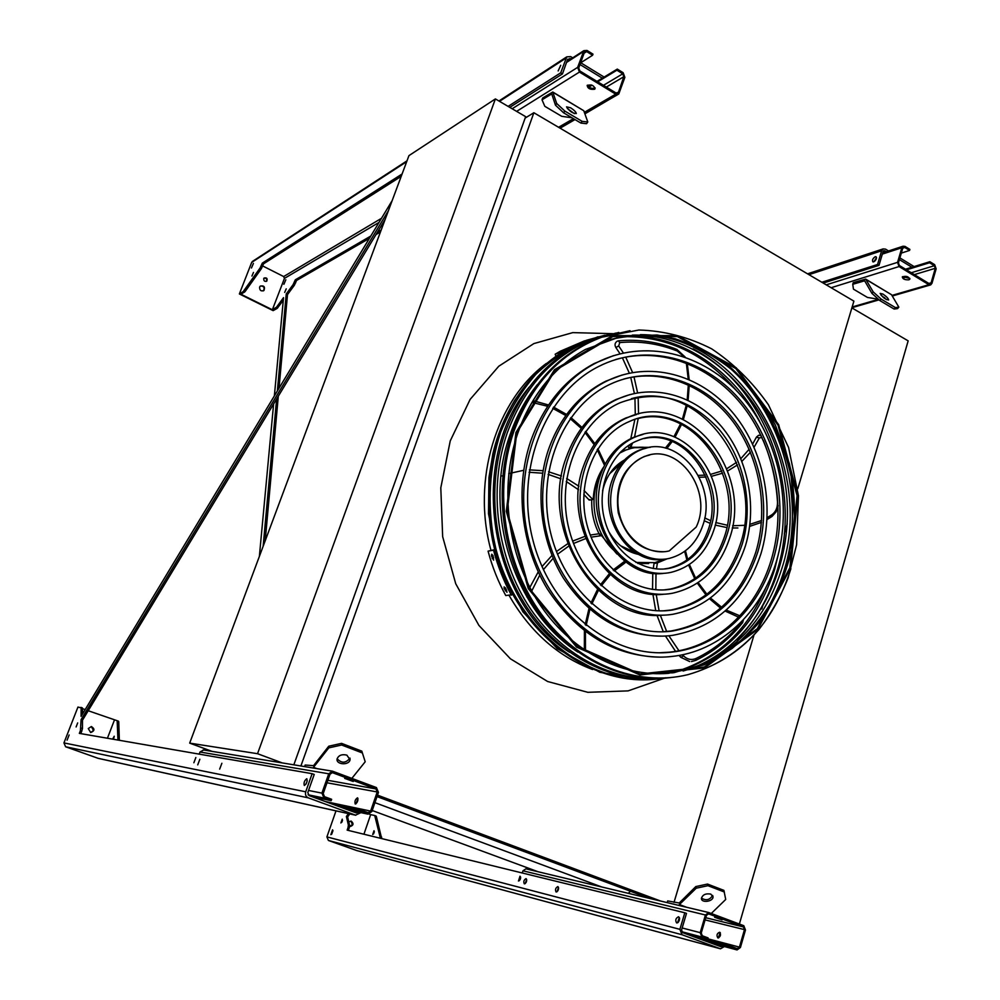 <?xml version="1.0" encoding="UTF-8"?>
<svg xmlns="http://www.w3.org/2000/svg" width="1000" height="1000" viewBox="0 0 1000 1000"><rect width="100%" height="100%" fill="white"/><g stroke="black" fill="none" stroke-linecap="round" stroke-linejoin="round"><path stroke-width="1.5" d="M189.688 743.112L257.538 753.7L495.387 98.925L408.95 155.625L189.688 743.112L212.087 751.388M495.387 98.925L525.65 116.662L293.837 764.825M257.538 753.7L282.25 762.925M374.925 802.663L601.763 886.975M372.212 810.512L538.125 871.762M630.413 891.237L628.362 893.325M377.013 796.575L649.625 898.413M377.512 795.15L660.7 901.062M525.15 118.062L533.862 112.737L853.9 301.125L797.763 488.75M794.075 501.062L792.325 506.925M787.25 523.888L784.3 533.737M763.175 604.35L761.787 608.987M753.962 635.138L674 902.4M533.862 112.737L300.9 765.987M851.875 307.875L908.162 340.863L739.375 924.025M743.787 925.688L708.763 912.55L705.425 914.987L700.212 932.663L701.938 937.038L707.688 939.15L708.062 937.887L702.312 935.775L701.237 933.037L706.438 915.375L708.525 913.838L743.425 926.938L744.475 929.625L739.425 947.125L737.325 948.65L731.525 946.525L731.162 947.788L737.05 949.938L740.425 947.5L745.475 930L743.787 925.688M722.05 919.887L714.638 917.262L722.05 919.887M678.3 922.275L679.6 918.413M557.788 890.925L558.612 888.538M526.05 882.6L526.7 880.738M708.538 912.513L525.9 868.838L522.95 870.812L522.25 872.987M520.625 878.062L520.1 879.712M718.337 937.95L720.125 932.562M704.55 940.688L731.162 947.788M691.575 935.925L731.525 946.525M717.913 937.925C720.588 936.675 721.175 934.788 719.663 932.25C716.938 933.363 716.325 935.25 717.825 937.9L717.913 937.925M682.225 932.425L707.688 939.15M667.175 902.6L667.688 900.913L679.225 903.012L695.825 886.575L707.513 884.062L707.938 885.688L696.237 888.2L678.6 905.337M712.588 895.425C709.825 900 706.112 900.9 701.438 898.112M711.287 913.462L725.713 899.463L723.888 890.362L707.513 884.062M724.325 891.988L707.938 885.688M710.788 894.1L713.025 896.762C713.425 901.625 701.25 903.337 701.425 898.4C702.625 894.688 705.75 893.25 710.788 894.1M696.237 888.2L695.825 886.575M852.738 284.3L853.238 282.625L865.675 279.113L873.188 291.875L881.125 299.1L879.85 300.575L871.925 293.363L864.65 280.8L852.738 284.3L853.462 289.15L867.45 297.438L878.325 299.188M908.925 279.8C904.887 280 902.675 279.037 902.312 276.913C906.087 275.738 908.587 276.5 909.837 279.225L908.925 279.8M899.062 266.55L928.888 284.7L930.7 284.875L931.963 283.312L936.137 268.825L934.675 264.675L929.862 261.712L929.562 262.75L934.375 265.712L935.288 268.3L931.112 282.8L929.188 283.663L899.375 265.5L898.438 262.875L902.738 248.275L904.688 247.425L909.575 250.438L909.887 249.4L904.987 246.388L903.05 246.225L901.862 247.738L897.562 262.35L899.062 266.55L831.125 287.725M902.562 276.65L909.887 278.45M874.825 261.137L876.338 258.8M901.312 253.1L909.575 250.438M906.488 269.837L929.562 262.75M905.475 269.225L929.862 261.712M865.812 279.188L891.513 294.713L898.838 307.137L897.562 308.6L894.137 309.062L879.85 300.575M882.875 294.05C886.375 296.4 888.312 298.387 888.662 299.988C885.35 299.5 882.525 297.312 880.163 293.4L882.875 294.05M894.137 309.062L895.413 307.587L881.125 299.1M895.413 307.587L898.838 307.137M881.062 295.2L886.5 299.65M884.287 297.45L883.575 297.663M871.925 293.363L873.188 291.875M542.025 99.8L542.663 98L552.775 92.013L556.688 103.462L564.8 111.05L563.587 112.8L555.487 105.213L551.737 93.925L542.025 99.8L544.812 106.312L561.688 116.3L572.062 117.825M594.55 89.25C590.125 89.75 587.675 88.475 587.175 85.425C591.388 84.262 593.987 85.4 594.987 88.85L594.55 89.25M579.438 72.062L615.725 94.15L618.75 94.025L624.862 77.35L623.138 72.7L617.288 69.1L616.9 70.213L622.75 73.812L623.825 76.712L618.475 92.238L616.112 93.038L579.837 70.95L578.725 68L584.65 51.7L586.65 51.575L592.6 55.25L592.987 54.138L587.038 50.462L583.837 50.663L577.663 67.362L579.438 72.062L516.625 111.375M587.388 85.188C589.087 87.863 591.6 88.85 594.938 88.138L595.163 87.975M580.513 62.912L592.6 55.25M588.913 87.112L592.038 85.213M597.675 81.812L616.9 70.213M588.3 86.625L591.125 84.913M596.975 81.388L617.288 69.1M552.875 92.075L583.775 110.725L587.788 121.975L586.575 123.7L580.925 123.088L563.587 112.8M570.612 107.8C574.138 110.1 576.038 112.013 576.312 113.537C572.663 113.45 569.4 111.225 566.538 106.85L570.612 107.8M580.925 123.088L582.137 121.35L564.8 111.05M582.137 121.35L587.788 121.975M567.312 108.488L574.338 113.625M555.487 105.213L556.688 103.462M376.438 787.562L332.475 771.175L328.738 773.787L321.925 793.125L324 798.05L331.15 800.688L331.637 799.3L324.487 796.675L323.2 793.587L330 774.262L332.337 772.625L375.962 788.925L377.225 791.963L370.625 811.087L368.175 812.712L360.775 810.037L360.3 811.4L367.925 814.137L371.863 811.538L378.45 792.425L376.438 787.562M353.225 781.488L344.688 778.375L353.225 781.488M203.65 750L200 752.013L199.213 754.137M355.988 803.8L357.975 798.475M340.825 807.237L360.3 811.4M331.562 803.838L360.775 810.037M355.3 804.025C357.562 802.375 358.312 800.312 357.525 797.812C355.238 799.338 354.475 801.4 355.238 804.013L355.3 804.025M319.8 799.525L320.2 798.413M312.312 796.775L331.15 800.688M304.587 766.6L305.15 765.013L313.538 765.688L328.75 746.213L341.587 743.363L341.65 745.013L328.812 747.862L313 767.975M349.975 758.088L349.963 758.125C345.863 763.275 341.587 763.487 337.125 758.763C338.787 755.188 342.025 754 346.863 755.138L350.037 759.775C349.062 765.763 335.487 764.675 337.137 758.725M361.812 751.137L365.2 761.762L361.812 751.137L341.587 743.363M361.9 752.788L341.65 745.013M365.2 761.762L351.887 778.337M328.812 747.862L328.75 746.213M823.238 283.075L878.988 265.363L883.062 251.65L883.8 250.712L886.4 251.663M821.838 282.25L877.55 264.5L878.988 265.363M520.625 877.05L519.35 880.713M363.913 834.237L370.662 814.65L374.712 815.512L380.412 838.275M372.7 834.513L374.025 830.725L372.7 834.513M720.35 932.887L718.713 937.85M899.4 259.613L911.9 267.238M348.438 830.45L349.613 825.512L347.625 816.938L349.775 813.913M722.562 946.062L720.788 946.65L682.638 932.65L681.575 929.963L686.488 913.4L684.812 912.775L679.887 929.338L682.013 934.725L720.475 948.787L724.375 946.55M873.838 261.8L876.525 257.65M331.662 834.25L332.975 830.662M677.562 922.825L679.35 917.487M525.237 883.6L526.675 879.438M557.013 891.787L558.538 887.362M341.812 822.25L342.525 820.325M336 810.875L326.9 836.9L328.413 840.475L356.737 850.55M349.312 827.938L348.062 827.487L347.15 830.125L684.812 912.775M348.062 827.487L348.375 825.05L346.388 816.488L348.438 813.612M888.55 250.963L885.512 249.1L883.1 248.912L881.625 250.775L877.55 264.5M873.7 261.85C876.125 260.175 876.9 258.463 876.038 256.737L875.225 256.725C872.8 258.412 872.025 260.125 872.887 261.85L873.7 261.85M330.85 834.675L332.587 829.8L330.85 834.675M518.462 881.038L520.025 876.175L518.462 881.038M676.7 922.938C679.525 921.562 680.175 919.513 678.637 916.787L678.538 916.75C675.713 918.15 675.075 920.2 676.612 922.913L676.7 922.938M524.375 883.863C526.538 882.613 527.125 880.863 526.112 878.637L526.05 878.625C523.875 879.887 523.3 881.625 524.312 883.85L524.375 883.863M556.15 892.013C558.45 890.738 559.038 888.925 557.925 886.6L557.863 886.575C555.562 887.862 554.975 889.675 556.087 892L556.15 892.013M340.887 822.975L342.25 819.163L340.887 822.975M914.075 266.575L899.9 257.9M374.825 815.562L376.362 816.513L381.662 838.575M373.55 833.925L374.35 831.737M349.637 826.538L349.913 826.612C353.575 825.438 353.975 823.587 351.138 821.062L348.775 821.862M369.162 814.087L370.662 814.65M350.925 821.025L352.425 824.587L349.637 826.525M346.388 816.488L347.625 816.938M262.738 265.975L283.675 276.55L284.438 278.4L272.362 309.762L241.075 294.3L245.113 291.537L261.375 268.637L263.6 263.775L262.312 263.125L402.1 173.988M263.6 263.775L401.225 176.337M82.513 714L82.525 708.4L80.988 707.412M392.15 200.625L81.088 716.363L81.125 707.875L77.95 707.05L63.938 742.913L65.638 746.775L98.25 758.363L355.8 815.25M274.363 395.925L283.538 297.638L276.575 307.113L272.362 309.762M283.288 300.3L277.15 308.425L273.125 310.637L239.363 293.95L251.675 262.425L406.7 161.65M509.775 107.362L562.463 73.888L567.663 59.212L570.938 58.987M80.875 733.65L82.475 728.6L82.5 720.188L385.15 219.412M358.688 812.15L356.287 812.913L309.075 795.588L307.8 792.55L314.212 774.463L312.137 773.688L305.725 791.787C305 794.638 305.85 796.65 308.275 797.85L355.513 815.15L360.913 812.625M305.975 784.125L307.225 780.837M579.963 64.5L602.312 78.15M259.375 556.388L273.612 403.963M88.212 710.738L117.163 720.713L117.95 740.062M114.325 720.337L107.425 738.238M370.8 236.038L295.312 279.8L293.113 284.625L286.25 293.95L277.362 390.938M276.637 398.963L263.137 546.3M377.413 232.2L381.188 230.012M283.875 284.3L285.837 279.775L283.875 284.3M284.688 292.413L286.225 288.85L284.688 292.413M113.537 739.3L114.25 736.225L112.613 739.137M357.95 799.925L356.925 802.675M295.312 279.8L296.575 280.438L369.4 238.363M376 234.55L380.462 231.975M560.1 128.175L575 119.575M584.888 113.85L607.325 100.625M508.113 106.388L560.712 72.838L562.463 73.888M263.75 278.325C266.35 277.8 267.213 278.825 266.312 281.388L266.788 281.112C267.675 278.538 266.825 277.512 264.225 278.038L263.762 278.688C263.712 281.025 264.725 281.825 266.788 281.112M260.4 286C263.875 286.025 264.9 287.625 263.463 290.788L263.35 290.875M252.975 261.075L251.675 262.425M604.125 77.062L580.75 62.763M572.712 57.85L570.7 56.612L566.725 56.875L560.712 72.838M296.575 280.438L294.363 285.262L287.5 294.575L279.025 388.2M278.3 396.213L265.2 540.775M117.2 720.738L118.75 721.725L119.35 740.312M81.862 731.1L80.425 730.588L79.338 733.375L312.137 773.688M80.425 730.588L81.075 719.675L388.413 210.675M244.462 292.238L243.188 291.613L239.363 293.95M243.188 291.613L260.087 268L262.312 263.125M251.938 276.025L253.487 272.438L251.938 276.025M251.438 268L253.412 263.438L251.438 268M558.15 70.938L560.725 65.3L558.15 70.938M67.088 740.138L69.125 734.975L67.088 740.138M193.875 762.75L195.85 757.525L193.875 762.75M304.363 785.475L304.3 785.462C303.587 782.8 304.4 780.562 306.762 778.725L306.825 778.737C307.538 781.4 306.712 783.65 304.363 785.475M197.725 764.887L199.85 759.25L197.725 764.887M219.675 769.125L221.887 763.263L219.675 769.125M76.112 726.963L77.688 722.925L76.112 726.963M259.625 287.05C259.55 290.375 260.988 291.525 263.938 290.512C265.25 286.85 264.037 285.375 260.287 286.1L259.625 287.05M287.5 294.575L286.25 293.95M91.412 726.562L93.462 730.512L90.688 732.562C94.763 730.863 94.987 728.85 91.35 726.55L88.275 728.55L90.688 732.562M82.525 708.637L85.162 709.613M81.075 719.675L82.5 720.188M736.963 639.9C755.575 620.812 768.975 597.675 777.163 570.525C802.925 488.575 765.138 386.062 693.088 348.85M609.175 334.438L588.138 339.925C569.1 347.875 551.688 359.325 535.875 374.288C521.35 391.062 509.6 410.387 500.613 432.262C489.35 467.125 487.163 503.375 494.062 540.988C512.55 628.062 589.35 688.538 660.075 678.688M766.388 586.562C746.95 631.775 715.425 660.537 671.825 672.875L671.65 672.925M620.812 336.7C666.287 335.45 705.013 353.612 736.988 391.175M674.3 672.588C723.85 657.9 757.312 623.475 774.675 569.3L779.15 550.95M759.688 421.463C731.812 368.013 677.913 332.775 623.45 336.238M529.288 386.987C467.038 459.7 488.75 601.7 569.575 652.288M615.4 359.6C661.625 346.037 712.613 366.325 744.163 407.85C775.662 449.513 786.275 509.275 771.287 559.688C756.688 609.6 716.663 647.412 669.613 652.163L659.75 652.763M659.188 657.087C613.763 655.975 576.425 633.175 547.15 588.688C521.125 545.625 514.75 488.15 530.725 441.075C543.6 405.125 564.812 379.25 594.338 363.462L613.575 355.613M773.288 559.513C789.4 505.438 775.837 440.812 739.3 399.038C702.8 357.325 645.475 342.612 598.55 366.538C544.75 393.462 514.55 470.6 533.075 540.75C551.138 611.05 613.362 659.013 671.513 652.15C718.612 647.4 758.688 609.513 773.288 559.513M776.462 561.087C793.037 505.363 778.988 438.8 741.275 395.838C703.6 352.938 644.425 337.95 596.112 362.912C541.087 390.812 510.288 469.938 529.312 541.875C547.85 613.975 611.525 663.225 671.137 656.525C719.9 651.862 761.4 612.737 776.462 561.087M623.775 379.025C663.238 368.375 706.488 386.188 733.225 421.938C759.912 457.812 768.763 508.988 755.837 552.075C740.925 596.912 712.588 623.237 670.825 631.038L662.013 631.788M661.612 636.112C621.938 635.938 589.188 616.613 563.375 578.112C540.413 540.862 534.587 490.838 548.4 449.787C559.875 417.562 579 394.712 605.763 381.213L622.125 375M757.825 551.888C771.712 505.7 760.375 450.412 729.463 414.387C698.562 378.425 649.987 365.213 609.8 384.425C562.175 406.737 535.087 474.05 551.25 535.312C566.95 596.712 621.875 638.325 672.712 630.988C714.525 623.175 742.9 596.8 757.825 551.888M761.025 553.462C775.375 505.662 763.587 448.45 731.525 411.238C699.488 374.087 649.125 360.55 607.55 380.7C558.625 403.938 530.862 473.312 547.513 536.425C563.713 599.688 620.188 642.625 672.55 635.35C716.05 627.413 745.537 600.125 761.025 553.462M631.362 398.675C700.212 378.938 765.9 470.4 740.238 544.388C727.975 581.038 704.912 602.9 671.05 610L663.438 610.825M663.213 615.15C597.575 622.325 538.862 530.825 565.887 458.413C575.85 430.288 592.638 410.613 616.263 399.4L629.862 394.613M742.212 544.175C753.863 505.775 744.663 459.712 719.175 429.462C690.175 397.962 657.163 389.05 620.125 402.738C579.113 420.675 555.5 477.863 569.2 529.938C582.487 582.137 629.675 617.3 672.95 609.913C706.85 602.8 729.938 580.9 742.212 544.175M745.438 545.775C757.55 505.775 747.925 457.812 721.338 426.375C694.75 395 652.95 383.1 618.075 398.925C575.662 417.75 551.3 477.05 565.513 531.038C579.312 585.163 628.125 621.663 672.975 614.25C708.475 606.975 732.638 584.15 745.438 545.775M638.15 418.537C693.162 404.012 745.15 477.362 724.488 536.613C714.8 565.438 696.737 582.925 670.312 589.062L664.05 589.9M663.988 594.212C610.025 601.325 561.163 526.45 583.2 466.95C591.538 443.275 605.75 426.962 625.837 417.987L636.812 414.425M726.438 536.4C749.163 472.212 686.363 394.95 629.525 421.438C595.562 435.275 575.763 482.038 586.95 524.625C597.775 567.325 636.775 595.925 672.2 588.938C698.662 582.788 716.737 565.275 726.438 536.4M729.7 538.013C753.562 470.55 687.4 389.375 627.663 417.55C592.212 432.212 571.6 481.15 583.312 525.712C594.637 570.4 635.375 600.35 672.438 593.25C700.387 586.888 719.488 568.475 729.7 538.013M644.15 438.575C685.562 428.663 724.262 484.1 708.587 528.775C701.363 550.138 688.037 563.3 668.612 568.25L663.863 569.012M663.962 573.312C621.888 579.875 583.288 521.763 600.337 475.4C606.95 456.538 618.337 443.725 634.513 436.95L642.975 434.425M710.525 528.538C727.75 480.1 680.925 421.675 638.025 440.5C611.512 450.525 595.887 486.55 604.5 519.362C612.8 552.288 643.175 574.2 670.512 568.088C689.95 563.125 703.288 549.938 710.525 528.538M713.812 530.163C732.175 478.5 682.1 416.2 636.35 436.538C608.263 447.325 591.75 485.588 600.9 520.45C609.712 555.4 641.912 578.713 670.938 572.375C691.787 567.15 706.087 553.075 713.812 530.163M591.25 500.112L589.075 499.613L591.888 500.012L593.288 498.188C594.113 486.4 597.587 475.975 603.725 466.938M629.963 447.738L646.663 447.562M629.113 445.075L632.075 447.287L650.275 447.35M632.075 447.287L628.625 447.537L628.125 445.737M647.938 447.75C640.487 446.562 633.237 447.287 626.175 449.913L619.475 453.15M601.625 471.812C587.825 495.412 593.312 531.587 613.462 549.975M636.013 562.475L654.938 562.638L664.775 559.138M624.487 459.95C613.263 466.3 605.95 476.625 602.562 490.9M608.713 531.487C616.175 544.1 626.2 551.775 638.787 554.487M631.237 448.35L620.925 451.662M591.763 500.05C591.325 512.812 594.1 524.712 600.1 535.75M637.837 563.45L648.662 563.538M663.612 559.7L654.025 563.5L657.4 562.888L656.475 568.925M667.113 558.825L657.4 562.888M616.912 554L601.538 535.625L591.075 537.175M599.35 533.7L601.538 535.625M624.325 563.3L625.887 562.125M663.5 559.25C629.562 565.15 598.125 518.438 611.812 481.062C617.188 465.637 626.538 455.262 639.837 449.925L646.688 448.025M622.312 462.275L609.675 473.738M620.588 545.75L636.025 552.913M703.012 524.837C717.675 483.688 678.125 434.012 641.688 449.538C618.812 457.887 605.275 488.775 612.65 516.925C619.75 545.163 645.938 563.913 669.388 558.375C685.7 554.038 696.9 542.85 703.012 524.837M696.175 527.087C713.65 491.475 678.8 442.188 645.15 456.312C625.1 463.413 613.188 490.387 619.625 514.963C625.812 539.612 648.75 555.962 669.225 550.925L696.175 527.087M649.837 454.95L644.338 456.475C623.375 466.675 614.688 485.425 618.275 512.737C626.062 539 641.462 552 664.463 551.712M493.062 555.812L493.587 560.125L491.45 556.013L491.725 554.212L493.062 555.812M505.763 588.362L506.987 592.288L504.137 588.5L504.125 586.888L505.763 588.362M494.6 549.963L488.075 551.138C492.25 566.838 498.15 581.638 505.763 595.55L512.312 594.688M493.6 550.438C497.8 566.237 503.725 581.138 511.388 595.15M494.538 549.688L488.075 551.138M564.712 349.613L560.4 351.775L564.775 349.738M584.6 340.838L560.288 351.238L555.175 354.225L555.925 356.138M598.038 336.775L555.175 354.225M632.312 335.1C706.325 333.312 773.3 401.6 785.263 483.812C797.962 565.938 754.1 650.763 683.088 671.025M690.913 669.075C735.7 652.212 766.038 618.638 781.9 568.35C815.975 464.975 740.788 334.375 640.375 334.637M537.325 384.675C525.688 399.188 516.6 415.825 510.087 434.613C482.175 511.175 514.125 611.487 577.925 652.1M663.737 678.312C614.163 684.013 560.475 657.562 527.425 608.025C494.5 558.462 485.562 489.513 504.825 433.575C522.513 385.938 551.938 354.4 593.088 338.938L611.638 333.888M757.375 623.85C769.375 607.788 778.388 589.7 784.4 569.575C807.65 494.487 778.825 401.538 717.362 358.15M616.1 333.038L595.388 338.475C554.237 353.938 524.825 385.5 507.137 433.162C487.738 489.538 496.975 559.113 530.462 608.787C564.05 658.425 618.387 684.412 668.175 677.812M605.775 340.55C628.825 334.725 651.988 334.137 675.263 338.8C697.975 346.337 718.812 358.3 737.788 374.663L762.15 403.875C775.537 426.287 785.2 450.5 791.137 476.538L794.375 516.087C792.738 542.55 787.087 567.663 777.438 591.4C765.625 613.75 750.55 632.737 732.212 648.363C712.35 661.55 690.75 669.875 667.4 673.337L656.025 673.725M670.725 677.588C621.2 683.112 567.65 656.488 534.712 606.862C501.875 557.2 492.987 488.212 512.2 432.262C529.875 384.538 559.275 352.938 600.413 337.475L618.8 332.45M665.725 677.75L628.062 690.888L587.825 692.312L547.638 681.513L510.412 658.787L478.95 625.462L455.725 583.737L442.663 536.65L440.8 487.812L450.25 440.887L470.138 399.375L498.775 366.238L533.862 343.587L572.762 332.625L612.725 333.663M546.35 363.438C496.15 400.375 471.587 479.725 490.925 550.15M509.025 595.312C530.013 631.737 557.863 656.475 592.575 669.525M705.738 917.712L743.425 926.938M681.663 931.688L701.938 937.038M682.163 927.975L700.212 932.663M522.95 870.812L705.425 914.987M710.1 942.725L736.812 949.862M707.8 938.775L739.425 947.125M705.1 919.912L744.475 929.625M686.55 907.237L679.625 904.638M852.15 306.975L878.487 299.337M883.763 297.8L884.463 297.6M891.925 295.425L928.888 284.7M826.237 284.837L897.562 262.35M882.337 254.1L901.862 247.738M902.825 248.038L904.688 247.425M928.85 283.45L931.112 282.8M903.725 277.825L907.475 276.688M914.338 274.625L935.288 268.3M911.25 272.738L934.375 265.712M891.513 294.713L866.112 279.538M865.05 281.337L864.125 280.788M558.575 127.287L573.462 118.65M584.35 112.338L615.725 94.15M512.163 108.763L577.663 67.362M566.512 62.462L583.188 51.712M583.888 53.35L586.65 51.575M616.688 93.275L618.475 92.238M606.337 87.088L623.825 76.712M603.45 85.325L622.75 73.812M583.775 110.725L553.05 92.362M551.962 94.388L551.337 94.012M327.863 780.325L375.962 788.925M332.125 772.625L332.9 772.75M308.05 794.775L324 798.05M308.55 790.45L321.925 793.125M200 752.013L328.738 773.787M347.675 809.75L367.312 813.988M325.288 801.538L370.625 811.087M327 782.788L377.225 791.963M317 768.637L313.575 767.35M883.15 251.425L885 250.812M326.9 836.9L679.887 929.338M808.95 274.675L881.625 250.775M356.388 850.45L720.188 948.7M328.413 840.475L682.013 934.725M375.163 816.075L376.362 816.513M380.462 836.7L381.675 837.138M349.613 825.512L348.375 825.05M82.525 708.4L81.125 707.875M276.575 307.113L277.825 307.738M567.312 60.213L570.05 58.438M283.675 276.55L381.5 218.3M284.438 278.4L379 222.425M499.5 101.337L565.925 58.15M63.938 742.913L305.725 791.787M275.9 307.8L277.15 308.425M294.387 282.238L295.637 282.863M293.113 284.625L294.363 285.262M245.113 291.537L243.85 290.9M261.375 268.637L260.087 268M262.65 266.212L261.363 265.575M65.638 746.775L308.275 797.85M97.762 758.225L355.513 815.15M117.362 721.213L118.75 721.725M82.475 728.6L81.05 728.075M604.9 335.238L586.838 340.188L559.275 353.913C542.15 366.413 527.225 382 514.513 400.688C491.35 440.175 483.125 491.15 492.512 540.062C510.425 626.812 586.325 687.788 656.912 679.038M604.513 465.337L597.212 449.7M594.138 444.625L584.95 432.375M581.275 428.387L570.138 418.587M565.8 415.525L552.725 408.338M547.663 406.287L531.962 402.4M523.612 406.05L518.913 413.525M501.025 475.938L502.788 475.9M508.738 473.612L523.675 470.288M529.4 469.875L543.075 470.7M548.55 471.763L561.45 476M566.675 478.475L578.9 486.25M584.05 490.513L592.775 499.475M533.45 400.763L534.312 402.6M665.337 448.1L671 441.05M673.925 436.688L680.55 423.9M682.438 419.025L686.263 405.2M687.2 399.85L688.337 384.85M688.225 379.113L686.325 363M683.8 356.562L677.312 351.05C658.6 343.6 639.412 340.775 619.738 342.587L618.713 345.938L623.362 352.975M625.712 357.088L632.575 372.5M634 376.85L637.6 392.85M638.15 397.312L638.55 414M638.2 418.525L634.562 436.938M632.487 443.062L630.875 447.062M615.862 347.525L618.713 345.938M618.312 340.85L619.738 342.587M676.575 349.45L677.312 351.05M704.725 517.925L710.588 520.65M715.75 522.55L727.225 525.212M732.625 525.75L744.35 525.325M749.912 524.338L761.575 520.487M767.125 517.7L771.988 514.688C775.837 511.812 777.675 507.55 777.487 501.9C776.1 480.513 771.35 459.975 763.263 440.3M762.038 437.6L759.438 437.825L754.1 447.188M750.425 452.275L741.925 461.3M737.513 464.9L727.65 470.975M722.675 473.162L711.538 476.3M705.975 477.05L699.312 477.262M756.338 437.312L759.438 437.825M771.625 516.625L771.988 514.688M656 573.488L655.825 589.775M656.188 594.338L659.112 610.85M660.337 615.25L666.712 631.6M668.863 635.75L678.938 650.738M682.45 654.775L683.425 655.8C687.275 659.513 691.5 660.4 696.1 658.45C713.888 649.837 729.237 637.487 742.138 621.425L742.5 620.712M738.625 617.175L725.138 611.062M720.6 608.15L709.513 598.75M706.012 594.975L697.337 583.15M694.788 578.775L688.587 565.025M686.925 560.05L684.65 551.4M742.15 622.913L742.138 621.425M695.575 660.4L696.1 658.45M680.6 656.862L681.1 657.375L683.425 655.8M585.65 538.6L573.525 543.488M568.6 546.213L557.513 554.25M553.138 558.288L543.387 569.688M539.763 575.1L531.725 591.013M530.075 599.487L530.7 603.237M551.825 630.125L562.675 639.763M584.35 650.037L584.425 630.875M585.188 624.675L588.975 608.6M590.925 603.125L597.463 589.55M600.388 584.888L609.288 573.75M613.125 569.975L624.7 561.213M505.312 590.812L506.662 590.15M504.137 588.5L505.462 587.85M492.212 558.538L493.663 557.85M491.45 556.013L492.887 555.325M790.888 568.737C773.138 624.5 738.812 659.812 687.938 674.65C637.125 687.138 578.7 664.55 541.638 614.475C504.637 564.412 493.35 491.037 513.663 432C531.337 384.25 560.737 352.65 601.875 337.175L630.025 330.675M515.925 432.525L506.3 511.312L528.263 588.575L576.575 647.125L639.925 674.95L704.538 667.913L757.825 629.375L790.575 568.05L797.812 495.588L778.662 424.712L736.237 367.812L677.412 335.637L612.562 335.625L554.462 369.712L515.925 432.525M516.763 432.938L555.075 370.475L612.825 336.575L677.3 336.575L735.812 368.55L778.025 425.138L797.062 495.625L789.875 567.7L757.288 628.688L704.287 667L640.037 673.975L577.062 646.287L529.025 588.075L507.2 511.262L516.763 432.938M649.725 673.425L668.35 673.35L703.95 664.938C726.225 654.175 745.588 638.875 762.038 619.05C776.35 597.188 786.513 572.888 792.525 546.163C795.975 518.737 794.95 491.3 789.463 463.862L775.375 425.05C762.163 400.975 745.625 380.375 725.775 363.237C704.425 348.663 681.525 339.25 657.087 334.988L620.475 336.637L585.487 349.412C554.025 367.025 531.325 395.188 517.4 433.875M525.9 868.838L708.763 912.55M710.2 942.763L736.963 949.912M713.025 896.762L712.738 895.675M851.925 307.7L879.05 299.85M884.4 298.3L885.037 298.113M892.275 296.012L930.275 285M882.7 252.875L903.05 246.225M559.888 128.05L574.788 119.438M584.812 113.637L617.987 94.462M566.8 61.662L583.837 50.663M203.15 749.912L332.475 771.175M347.85 809.812L367.562 814.062M350.037 759.775L349.963 758.125M807.537 273.837L883.1 248.912M356.6 850.512L720.375 948.763M374.775 815.537L375.975 815.975M252.275 261.537L407.013 160.825M498.925 101L566.725 56.875M117.163 720.713L118.55 721.225M82.362 707.9L80.95 707.387M588.138 339.925L586.838 340.188C542.212 356.087 505.538 399.225 492.85 453.875L488.925 477.638L488.5 513.775L499.387 565.612L522.875 611.8L557.263 648.65L599.888 672.325L645.475 679.775M674.112 672.638L671.825 672.875M669.613 652.163L671.513 652.15M594.338 363.462L596.112 362.912M670.825 631.038L672.712 630.988M605.763 381.213L607.55 380.7M671.05 610L672.95 609.913M616.263 399.4L618.075 398.925M670.312 589.062L672.2 588.938M625.837 417.987L627.663 417.55M668.612 568.25L670.512 568.088M634.513 436.95L636.35 436.538M589.263 500.125L583.8 494.412M578.525 489.762L566.237 481.475M560.988 478.85L548.112 474.363M542.65 473.225L529.05 472.262M548.538 404.975L533.013 400.637M526.213 401.4L525.4 401.737M605.138 464.125L597.863 448.675M594.812 443.65L585.638 431.4M581.987 427.425L570.887 417.537M566.587 414.45L553.55 407.088M630.8 438.587L634.888 419.462M635.288 414.837L634.938 397.875M634.4 393.488L630.75 377.413M629.325 373.15L622.375 357.775M620.025 353.762L615.9 347.587C614.438 344.988 614.862 342.85 617.188 341.188L618.5 340.812C638.475 339 657.962 341.875 676.938 349.438L685.163 357.038M666.838 448.488L672.212 441.538M675.075 437.15L681.538 424.387M683.4 419.487L687.175 405.662M688.1 400.288L689.237 385.275M689.137 379.5L687.288 363.387M626.175 449.913L623.938 450.387M710.738 474.338L721.862 471M726.787 468.713L736.538 462.375M740.863 458.638L749.125 449.263M752.663 444.012L756.438 437.113L758.562 435.288L761.025 435.45M698.363 475.4L705.15 475.138M737.9 527.975L732.212 527.987M726.787 527.537L715.2 525.075M710.05 523.3L704.137 520.712M778.162 505.7L776.112 511.875L772.025 516.425M749.875 526.3L761.438 522.375M767.025 519.55L771.825 516.575M685.462 550.788L687.725 559.462M689.412 564.487L695.625 578.188M698.2 582.575L706.925 594.275M710.462 598.025L721.637 607.225M726.263 610.075L739.887 615.825M743.45 619.725L742.625 622.65M742.487 622.825C729.438 639.05 713.925 651.538 695.938 660.288M679.038 655.425L680.763 657.288L689.7 661.562M675.562 651.363L665.425 635.988M663.275 631.763L656.963 615.237M655.738 610.7L652.887 594.113M652.537 589.425L652.775 573.2M653.263 568.538L654.025 563.5M695.75 660.375L691.475 661.538M624.663 563.15L614.2 570.962M610.312 574.7L601.325 585.775M598.387 590.413L591.825 603.95M589.888 609.4L586.15 625.462M585.425 631.638L585.462 650.462M527.25 594.575L526.888 597.025M529.825 587.463L538.237 571.9M542 566.587L551.975 555.487M556.45 551.538L567.663 543.763M572.65 541.112L584.812 536.413M599.438 533.7L590.25 535.05M639.837 449.925L641.688 449.538M645.15 456.312L644.338 456.475M566.112 349.288L564.038 349.988M562.337 350.55L560.288 351.238M595.388 338.475L593.088 338.938M687.938 674.65C715.375 666.812 738.975 651.85 758.737 629.738C770.763 614.175 780.55 596.925 788.1 577.962L796.587 544.8L798.462 495.8L788.587 447.5L768.4 404.712C752.487 382.062 733.55 363.438 711.612 348.812C688.413 337.025 664.175 330.763 638.888 330.012L600.413 337.475M667.4 673.337L668.35 673.35C620.6 677.237 569.6 650.512 538.413 602.263C507.337 553.975 499.162 487.65 517.575 433.787C531.475 395.112 554.113 366.987 585.487 349.412"/></g></svg>

